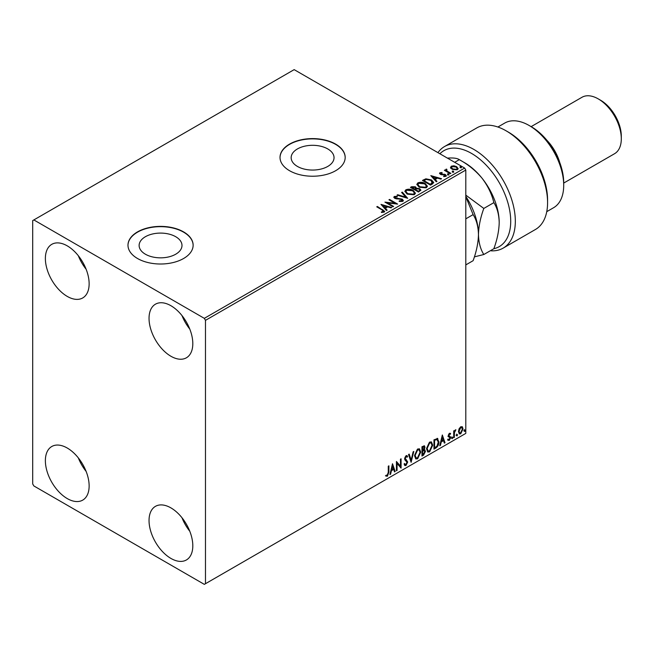 <?xml version="1.0" encoding="UTF-8"?>
<svg xmlns="http://www.w3.org/2000/svg" width="654" height="654" viewBox="0 0 654 654"><rect width="100%" height="100%" fill="white"/><g stroke="black" fill="none" stroke-linecap="round" stroke-linejoin="round"><path stroke-width="0.98" d="M327.76 148.932A21.435 12.377 0 0 0 304.396 146.251A21.435 12.377 0 0 0 291.161 157.688A21.435 12.377 0 0 0 297.447 166.435A21.435 12.377 0 0 0 320.803 169.116A21.435 12.377 0 0 0 334.039 157.688A21.435 12.377 0 0 0 327.76 148.932M175.713 236.715A21.435 12.377 0 0 0 152.349 234.034A21.435 12.377 0 0 0 139.122 245.471A21.435 12.377 0 0 0 145.401 254.218A21.435 12.377 0 0 0 168.757 256.899A21.435 12.377 0 0 0 181.992 245.471A21.435 12.377 0 0 0 175.713 236.715M183.594 231.9A32.577 18.811 0 0 0 148.09 227.821A32.577 18.811 0 0 0 127.98 245.201A32.577 18.811 0 0 0 137.52 258.502A32.577 18.811 0 0 0 173.024 262.581A32.577 18.811 0 0 0 193.134 245.201A32.577 18.811 0 0 0 183.594 231.9M193.134 245.332A32.577 18.811 0 0 0 183.594 232.17A32.577 18.811 0 0 0 148.196 228.066A32.577 18.811 0 0 0 127.98 245.332M335.641 144.117A32.577 18.811 0 0 0 300.137 140.038A32.577 18.811 0 0 0 280.018 157.418A32.577 18.811 0 0 0 289.567 170.719A32.577 18.811 0 0 0 325.071 174.798A32.577 18.811 0 0 0 345.181 157.418A32.577 18.811 0 0 0 335.641 144.117M345.181 157.549A32.577 18.811 0 0 0 335.641 144.387A32.577 18.811 0 0 0 300.243 140.283A32.577 18.811 0 0 0 280.026 157.549M170.923 558.426A30.951 17.871 60 0 1 150.706 531.154A30.951 17.871 60 0 1 155.448 506.351A30.951 17.871 60 0 1 170.923 507.888A30.951 17.871 60 0 1 191.14 535.16A30.951 17.871 60 0 1 186.398 559.963A30.951 17.871 60 0 1 170.923 558.426M189.807 531.277A30.951 17.871 60 0 1 181.992 517.747M67.256 296.409A30.951 17.871 60 0 1 47.039 269.137A30.951 17.871 60 0 1 51.78 244.334A30.951 17.871 60 0 1 67.256 245.863A30.951 17.871 60 0 1 87.472 273.143A30.951 17.871 60 0 1 82.731 297.938A30.951 17.871 60 0 1 67.256 296.409M86.14 269.26A30.951 17.871 60 0 1 78.325 255.722M170.923 356.258A30.951 17.871 60 0 1 150.706 328.987A30.951 17.871 60 0 1 155.448 304.184A30.951 17.871 60 0 1 170.923 305.72A30.951 17.871 60 0 1 191.14 332.992A30.951 17.871 60 0 1 186.398 357.795A30.951 17.871 60 0 1 170.923 356.258M189.807 329.109A30.951 17.871 60 0 1 181.992 315.58M67.256 498.577A30.951 17.871 60 0 1 47.039 471.305A30.951 17.871 60 0 1 51.78 446.502A30.951 17.871 60 0 1 67.256 448.031A30.951 17.871 60 0 1 87.472 475.311A30.951 17.871 60 0 1 82.731 500.114A30.951 17.871 60 0 1 67.256 498.577M86.14 471.428A30.951 17.871 60 0 1 78.325 457.898M32.7 220.594L32.7 483.944L33.853 485.938L204.326 584.365L205.479 583.703L205.479 320.346L204.326 318.351L33.853 219.932L32.7 220.594M459.059 428.836L460.735 426.743L462.403 426.899L463.007 428.975L460.735 433.79L459.386 433.921L458.462 431.599L459.059 428.836M462.084 426.629L463.007 428.975M453.704 437.73L453.704 430.921L454.326 430.569L454.326 431.566L455.879 429.784L454.424 432.695L454.326 437.371L453.704 437.73M449.404 433.283L450.606 433.561L450.238 434.354L449.445 434.101L448.848 435.36L450.606 437.673L449.298 440.395L448.023 440.207L448.374 439.374L449.224 439.594L449.985 438.066L448.227 435.752L449.404 433.283M450.263 433.291L450.606 433.561L450.14 433.3L449.813 434.019M450.238 434.354L448.987 433.831L448.382 435.098L448.848 435.36M448.382 435.098L450.402 436.741L450.606 437.673M448.374 439.374L449.224 439.594M449.838 437.501L448.423 436.684M437.101 438.335L438.924 441.728C439.014 444.36 437.984 446.461 435.834 448.047L433.962 449.126L433.962 439.815L437.796 438.507M423.751 449.47L425.484 451.374L423.579 455.119L421.969 456.051L421.969 446.739L424.413 445.815L424.969 447.32L424.209 449.731L424.896 449.854M411.113 462.313L408.529 454.497L409.208 454.105L411.17 460.04L413.132 451.84L413.802 451.456L411.113 462.313M397.06 470.43L396.438 470.79L396.438 461.479L400.469 466.098L400.469 459.157L401.09 458.797L401.09 468.109L397.06 463.506L397.06 470.43L396.438 470.259M388.272 472.392L388.272 466.196L388.893 465.836L388.893 472.123L387.413 476.235L385.893 476.047L386.212 475.147L387.405 475.286L388.272 472.392M205.479 583.703L465.795 433.406L465.795 170.056L205.479 320.346M392.506 463.751L395.196 471.509L394.517 471.894L393.692 469.392L391.427 470.7L390.601 474.158L389.923 474.551L392.506 463.751M406.003 465.509L404.957 465.583L404.188 464.52L404.695 463.76L405.954 464.577L407.082 462.353L404.924 459.934L404.605 458.699L406.044 455.699L406.96 455.642L407.597 456.369L407.115 457.228L406.036 456.656L405.227 458.299L407.704 462.002L406.003 465.509L404.736 465.411M405.096 464.414L405.954 464.577M407.115 457.228L405.578 456.386L404.761 458.037L405.227 458.299M414.53 455.732L417.587 449.028L419.459 448.865L420.726 452.11L417.636 458.789L415.805 458.936L414.53 455.732M426.514 448.808L429.58 442.104L431.452 441.941L432.719 445.186L429.629 451.865L427.79 452.012L426.514 448.808M442.333 434.984L445.022 442.742L444.344 443.134L443.518 440.624L441.254 441.932L440.428 445.399L439.75 445.783L442.333 434.984M451.742 438.205L452.257 437.134L452.772 437.608L452.257 438.679L451.276 437.943M452.257 437.134L452.772 437.608L452.315 437.346L451.8 438.417M456.492 435.458L457.015 434.387L457.53 434.861L457.015 435.94L456.034 435.196M457.015 434.387L457.53 434.861L457.072 434.599L456.549 435.67M464.25 430.986L464.765 429.907L465.28 430.389L464.765 431.46L463.784 430.716M464.765 429.907L465.28 430.389L464.822 430.119L464.307 431.199M450.59 167.718L451.285 166.19L453.925 165.789L456.623 166.647L458.168 168.609L457.383 169.713L452.077 169.272L450.516 167.301M446.576 169.746L446.96 170.988L450.868 173.351L450.246 173.711L444.36 170.31L444.973 169.95L445.848 170.449L445.954 169.272L446.625 169.116L446.96 169.648L446.437 170.392M444.818 170.571L445.848 170.98L445.954 169.272L445.954 169.803L446.625 169.116M439.594 173.604L439.954 172.73L441.99 172.525L442.129 173.024L440.714 173.13L440.91 173.931L445.546 174.577L445.946 176.318L443.87 176.596L443.682 176.073L445.153 175.942L444.957 174.953L441.425 174.716L440.322 174.307L439.954 172.73L439.529 173.326M440.714 173.13L440.91 174.463L441.597 174.683L441.597 174.152M446.404 175.664L445.946 176.318M443.682 176.605L445.153 176.474L444.957 174.953M432.376 184.027L430.504 185.107L422.443 180.455L425.868 178.812L431.534 179.973L433.692 182.474L432.376 184.027M418.511 192.031L410.45 187.379L411.595 186.717L415.445 186.799L416.41 188.229L419.737 188.679L420.865 190.11L418.511 192.031M416.434 188.017L416.41 188.761L419.737 189.219L419.737 188.679M407.663 198.301L397.011 195.137L397.689 194.745L405.766 197.148L401.613 192.48L402.284 192.096L407.663 198.301M393.602 206.419L392.98 206.778L384.92 202.119L394.959 203.263L388.95 199.789L389.571 199.437L397.632 204.089L387.601 202.953L393.602 206.419M381.405 212.436L383.334 212.158L383.334 211.626L382.116 209.934L376.753 206.836L377.374 206.476L384.716 211.356L384.168 212.1L381.715 212.444L381.405 211.904L383.514 211.471M204.326 318.351L464.651 168.062L294.169 69.635L33.853 219.932M380.988 204.383L391.738 207.49L391.067 207.882L387.65 206.868L385.386 208.176L387.143 210.147L386.465 210.531L380.988 204.383M399.267 201.424L401.883 201.448L401.638 199.478L394.763 198.375L393.814 197.206L394.321 196.453L397.24 196.339L397.248 196.911L395.139 196.936L395.343 197.99L402.275 199.127L403.338 200.533L402.75 201.375L399.177 201.399L399.275 200.876L402.226 200.574M395.139 196.936L395.343 198.53L396.765 198.914L396.765 198.383M407.074 194.025L404.867 191.287L405.864 189.791C408.497 188.843 410.949 189.055 413.238 190.42L415.413 193.167L414.391 194.655L407.074 194.025M419.067 187.101L416.851 184.363L417.857 182.867C420.489 181.918 422.942 182.131 425.231 183.496L427.405 186.243L426.383 187.731L419.067 187.101M430.814 175.624L441.564 178.722L440.894 179.114L437.477 178.101L435.212 179.409L436.97 181.379L436.292 181.771L430.814 175.624M447.72 174.52L447.565 173.833L448.75 173.923L448.906 174.61L447.72 174.52L447.565 173.833L447.565 174.365L448.75 174.454L448.75 173.923L448.906 174.61M452.47 171.773L452.315 171.086L453.508 171.176L453.663 171.863L452.47 171.773L452.315 171.086L452.315 171.618L453.508 171.708L453.508 171.176L453.663 171.863M460.228 167.293L460.073 166.607L461.258 166.696L461.413 167.383L460.228 167.293L460.073 166.607L460.073 167.138L461.258 167.228L461.258 166.696L461.413 167.383M464.651 168.062L465.795 170.056M377.211 207.097L377.374 206.476M377.374 207.007L384.658 211.618M382.811 212.329L382.811 211.798M383.334 212.158L383.604 211.749M381.527 204.988L391.133 207.841M386.833 210.326L385.386 208.176M382.982 205.479L384.822 208.078L386.563 206.541L382.982 205.479L384.822 207.547L386.563 206.541M384.822 208.078L384.822 207.547M385.885 202.683L394.959 203.795L394.959 203.263M389.408 200.059L389.571 199.437M389.571 199.969L396.676 204.073M393.144 206.68L387.601 203.484L387.601 202.953M399.275 201.407L399.275 200.876M401.883 201.448L402.3 200.852M393.863 197.475L394.321 196.453M394.321 196.985L397.24 196.87L397.24 196.339M395.139 197.467L395.343 198.53M396.765 198.914L398.327 198.93L398.327 198.399M398.327 198.93L402.275 199.658L402.275 199.127M402.275 199.658L403.297 200.778M397.624 195.317L397.689 194.745M397.689 195.276L405.766 197.68L405.766 197.148M401.924 192.832L402.284 192.096M402.284 192.628L407.229 198.17M404.883 191.565L405.864 189.791M405.864 190.322C408.497 189.374 410.949 189.586 413.238 190.952L413.238 190.42M413.238 190.952L415.396 193.429M405.946 191.753L407.695 194.197L413.541 194.72L414.35 193.2M412.617 190.78L406.714 190.249L405.921 191.467L407.695 193.666L413.541 194.189L414.383 192.922L412.617 190.78M413.541 194.72L413.541 194.189M407.695 194.197L407.695 193.666M410.908 187.641L415.445 187.33L415.445 186.799M415.445 187.33L416.41 188.761M419.737 189.219L420.824 190.371M419.018 191.32L419.819 189.938L419.116 189.039L416.704 188.769L415.306 189.464L415.306 189.995L418.307 191.728L419.754 190.191M414.799 189.341L415.535 188.033L414.84 187.167L411.897 187.494L411.897 188.033L414.481 189.521L415.462 188.278M414.481 189.521L414.799 188.81M411.897 187.494L414.481 188.99M418.307 191.728L419.018 190.788M415.306 189.464L418.307 191.197M416.876 184.641L417.857 182.867M417.857 183.398C420.489 182.45 422.942 182.662 425.231 184.027L425.231 183.496M425.231 184.027L427.381 186.504M417.939 184.829L419.68 187.273L425.533 187.796L426.343 186.276M424.609 183.856L418.707 183.324L417.914 184.542L419.68 186.742L425.533 187.265L426.375 186.006L424.609 183.856M425.533 187.796L425.533 187.265M419.68 187.273L419.68 186.742M422.901 180.725L425.868 179.343L425.868 178.812M425.868 179.343L431.534 180.512L431.534 179.973M431.534 180.512L433.667 182.744M432.417 183.349L430.912 180.332L426.31 179.441L423.89 180.578L423.89 181.109L430.299 184.804L432.417 183.349L432.556 182.523M423.89 180.578L430.299 184.273L432.596 182.253L432.596 182.793M430.299 184.804L430.299 184.273M431.354 176.22L440.959 179.073M436.659 181.559L435.212 179.409M432.809 176.711L434.648 179.31L436.39 177.774L432.809 176.711L434.648 178.779L436.39 177.774M434.648 179.31L434.648 178.779M439.954 173.261L441.009 173.024M441.99 173.008L441.99 172.525M440.714 173.662L440.91 174.463L440.714 173.662M441.597 174.683L444.434 174.7L444.434 174.168M444.434 174.7L445.546 175.108L445.546 174.577M445.546 175.108L446.347 175.918M445.153 176.474L444.957 175.485L445.153 176.474M447.72 175.051L447.565 174.365M448.75 174.454L448.906 175.141M444.973 170.481L444.973 169.95M446.576 170.277L446.96 170.988M446.96 171.52L450.41 173.621M452.47 172.304L452.315 171.618M453.508 171.708L453.663 172.394M450.59 168.25L451.285 166.19M451.285 166.721L453.925 166.32L453.925 165.789M453.925 166.32L456.623 167.179L456.623 166.647M456.623 167.179L458.135 168.871M451.522 167.669L452.699 169.451L456.656 169.827L457.162 168.74M456.01 167.007L452.004 166.607L451.481 167.391L452.699 168.92L456.656 169.296L457.211 168.479L456.01 167.007M456.656 169.827L456.656 169.296M452.699 169.451L452.699 168.92M460.228 167.825L460.073 167.138M461.258 167.228L461.413 167.915M388.427 466.106L388.427 471.861L386.955 475.973L387.413 476.235M386.955 475.973L385.435 475.777M392.4 464.185L395.196 471.509M391.427 470.7L390.969 470.43L393.234 469.122L393.692 469.392M390.969 470.43L390.136 473.897L390.601 474.158M392.555 465.967L392.098 465.697L391.231 469.327L393.43 468.591L392.555 465.967L391.689 469.588M396.438 461.536L400.469 466.098M400.624 459.059L400.624 467.798M396.594 470.169L396.594 463.236L397.06 463.506M404.229 463.49L405.496 464.315M406.714 455.544L407.597 456.369M407.14 456.108L406.772 456.762M406.657 456.958L405.578 456.386L406.657 456.958M404.761 458.037L405.594 459.288M405.137 459.026L406.363 459.77M405.905 459.509L407.704 462.002M407.246 461.74L405.537 465.239M408.889 454.293L411.17 460.04M413.197 451.808L410.859 461.552M419.222 448.758L420.726 452.11M420.269 451.84L417.178 458.528L417.636 458.789M417.178 458.528L415.584 458.781M418.879 449.78L417.154 449.707L414.685 455.102L415.944 457.792M420.105 452.462L419.1 449.878L417.62 449.968L415.143 455.372L416.165 457.955L417.62 457.849L420.105 452.462M417.154 449.707L417.62 449.968M414.685 455.102L415.143 455.372M424.152 445.734L424.969 447.32M424.503 447.05L424.16 448.726M424.634 449.756L425.484 451.374M425.026 451.113L423.122 454.857L423.579 455.119M423.122 454.857L421.969 455.519M424.176 450.614L422.132 451.007L422.132 454.473L422.59 454.734L424.863 451.734L423.89 450.631L422.59 451.276L422.59 454.734M423.767 446.764L422.132 447.066L422.132 450.058L422.59 450.32L424.348 447.688L423.236 446.968L422.59 447.336L422.59 450.32M422.77 446.698L423.571 446.543M422.132 447.066L422.59 447.336M422.132 451.007L422.59 451.276M423.432 450.369L423.98 450.434M431.215 441.834L432.719 445.186M432.261 444.916L429.171 451.603L429.629 451.865M429.171 451.603L427.569 451.865M430.872 442.856L429.147 442.783L426.678 448.178L427.937 450.876M432.098 445.538L431.092 442.954L429.604 443.044L427.136 448.448L428.157 451.031L429.604 450.925L432.098 445.538M429.147 442.783L429.604 443.044M426.678 448.178L427.136 448.448M437.559 438.401L438.458 441.458C438.556 444.091 437.526 446.2 435.376 447.777L435.834 448.047M435.376 447.777L433.962 448.595M438.458 441.458L438.924 441.728M437.174 439.439L436.308 439.145L434.117 440.15L434.117 447.549L434.583 447.81L436.905 446.232L438.303 442.079L436.774 439.406L434.583 440.412L434.583 447.81M434.117 440.15L434.583 440.412M436.308 439.145L436.962 439.267M442.227 435.417L445.022 442.742M441.254 441.932L440.796 441.663L443.518 440.624M440.796 441.663L439.962 445.129L440.428 445.399M442.382 437.199L441.924 436.929L441.058 440.559L443.257 439.823L442.382 437.199L441.515 440.821M449.78 434.093L448.987 433.831L449.78 434.093M449.151 435.973L449.936 436.471M450.14 437.403L448.832 440.126L449.298 440.395M448.832 440.126L447.557 439.946M447.916 439.104L448.767 439.333M447.965 436.422L449.175 437.183M451.8 436.864L452.315 437.346M453.868 430.831L454.326 431.566M455.29 429.899L455.576 430.675M454.178 431.485L454.424 432.695M453.958 432.425L453.868 437.101L454.326 437.371M456.549 434.117L457.072 434.599M462.55 428.705L460.277 433.52L460.735 433.79M460.277 433.52L459.165 433.757M461.43 427.43L460.277 427.315L458.618 430.978L459.541 432.85M462.386 429.335L461.667 427.52L460.735 427.585L459.083 431.248L459.754 433.022L460.735 432.956L462.386 429.335M460.277 427.315L460.735 427.585M458.618 430.978L459.083 431.248M464.307 429.645L464.822 430.119M493.86 248.7A55.386 31.981 -120 0 0 508.935 206.738A55.386 31.981 -120 0 0 471.559 153.428A55.386 31.981 -120 0 0 439.889 153.764M437.951 152.644A58.639 33.861 60 0 1 444.54 146.537A58.639 33.861 60 0 1 473.864 149.439A58.639 33.861 60 0 1 512.172 201.113A58.639 33.861 60 0 1 503.179 248.111A58.639 33.861 60 0 1 491.138 250.825L491.138 250.286M531.457 126.827L529.151 125.503L531.457 126.827A45.608 26.332 60 0 1 563.707 182.687L563.707 185.352A48.87 28.212 -120 0 0 529.151 125.503A48.87 28.212 -120 0 0 529.151 125.494A48.87 28.212 -120 0 0 504.716 123.075L497.89 127.023M546.76 211.667L553.586 207.719A48.87 28.212 -120 0 0 563.707 185.352M546.924 140.324A32.577 18.811 60 0 1 559.75 162.544M600.568 100.225L598.263 98.901L600.568 100.225A29.324 16.93 60 0 1 621.3 136.138L621.3 138.803A32.577 18.811 -120 0 0 598.263 98.901L598.263 98.901A32.577 18.811 -120 0 0 581.97 97.282L531.073 126.672M563.707 183.071L614.556 153.715A32.577 18.811 -120 0 0 621.3 138.803M503.179 248.111L535.438 229.489A58.639 33.861 -120 0 0 547.578 202.642A58.639 33.861 -120 0 0 506.114 130.816A58.639 33.861 -120 0 0 476.791 127.914L444.54 146.537M506.114 130.816L508.42 132.149A55.386 31.981 60 0 1 547.578 199.985L547.578 202.642M465.795 196.674L473.12 214.61L465.795 218.837M473.12 214.61C476.464 219.858 478.246 226.505 478.466 234.565C478.262 242.773 476.48 251.479 473.12 260.684L465.795 264.911M465.795 196.372A48.87 28.212 60 0 1 478.466 234.565A48.87 28.212 60 0 1 478.466 235.097M474.387 256.867L483.813 254.512C480.477 249.272 478.695 242.618 478.466 234.565C478.671 226.349 480.453 217.643 483.813 208.438L465.795 195.129M447.369 158.113C453.263 157.688 457.244 158.203 459.304 159.65L464.651 162.74A48.87 28.212 60 0 1 481.924 178.06A48.87 28.212 60 0 1 499.206 222.589C499.002 230.805 497.22 239.511 493.86 248.716L483.813 254.512M454.694 162.315L459.304 159.65C468.019 164.416 475.564 170.555 481.924 178.06C487.786 185.728 491.767 193.919 493.86 202.642C497.195 207.882 498.977 214.537 499.206 222.589M493.86 202.642L483.813 208.438M382.819 210.155L382.819 209.623M411.595 187.248L411.595 186.717M423.661 180.283L423.661 179.752M430.961 184.42L430.961 183.888M442.823 174.675L442.823 174.144M448.889 172.738L448.889 172.206M388.427 471.861L388.893 472.123M422.443 450.827L422.901 451.096M434.526 439.913L434.992 440.175M453.868 434.82L454.326 435.082M414.383 192.922L414.383 193.461M405.921 191.467L405.921 191.998M415.535 188.033L415.535 188.565M419.819 189.938L419.819 190.469M426.375 186.006L426.375 186.537M417.914 184.542L417.914 185.074M440.518 173.416L440.518 173.948M445.415 175.558L445.415 176.09M457.211 168.479L457.211 169.01M451.481 167.391L451.481 167.923M406.592 456.615L406.134 456.345M419.1 449.878L418.642 449.617M416.165 457.955L415.707 457.686M431.092 442.954L430.634 442.693M428.157 451.031L427.7 450.769M449.952 434.101L449.494 433.839M449.192 436.071L448.734 435.801M448.644 439.611L448.186 439.349M449.674 437.363L449.208 437.093M461.667 427.52L461.209 427.25M459.754 433.022L459.288 432.76"/></g></svg>
